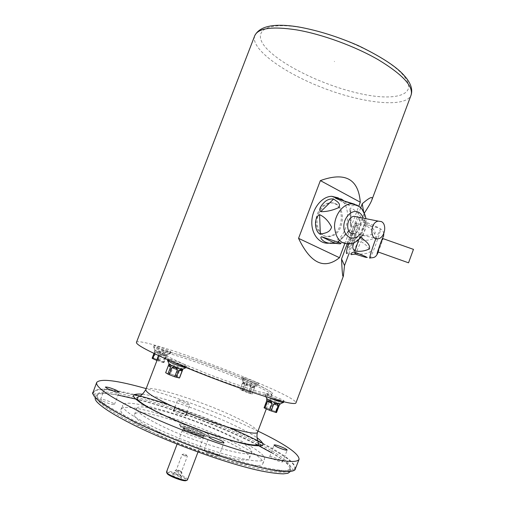 <?xml version="1.0" encoding="UTF-8"?>
<svg xmlns="http://www.w3.org/2000/svg" width="506" height="506" viewBox="0 0 506 506"><rect width="100%" height="100%" fill="white"/><g stroke="black" fill="none" stroke-linecap="round" stroke-linejoin="round"><path stroke-width="0.38" stroke-dasharray="2.53 1.9" d="M182.887 369.209L182.856 369.114C182.445 368.216 169.997 363.536 169.08 363.94L168.991 363.991M182.242 370.847L179.567 377.868L177.302 376.496L179.972 369.519L182.242 370.847C182.723 368.988 181.964 368.539 179.972 369.519M177.302 376.496L170.56 373.833L173.229 366.869L178.624 368.925L175.961 375.895M178.624 368.925C177.511 366.584 175.715 365.895 173.229 366.869M170.56 373.833L165.835 372.618L168.523 365.61L171.724 366.369L169.055 373.346M171.724 366.369C170.731 364.25 169.662 363.997 168.523 365.61M157.379 351.575C162.616 353.726 165.936 354.826 167.334 354.87L167.315 354.807C167.012 354.086 155.665 349.842 154.95 350.177L157.379 351.575M155.133 352.309L157.189 352.062L159.067 354.029L155.133 352.309L154.589 353.719M158.479 355.56L159.067 354.029M156.98 360.481L162.654 362.41L165.07 356.104L160.56 354.598L158.131 360.917M160.56 354.598C162.875 353.776 164.38 354.276 165.07 356.104M162.654 362.41L164.089 362.359L166.493 356.104L165.955 356.325L163.546 362.625M165.955 356.325L167.144 355.37L166.493 356.104M164.089 362.359L159.592 360.291L161.983 354.061L165.898 355.762L163.501 362.011M165.898 355.762C165.506 353.839 164.203 353.27 161.983 354.061M159.592 360.291L153.641 358.248L156.044 352.005L160.516 353.498L158.125 359.728M160.516 353.498C159.346 351.417 157.853 350.917 156.044 352.005M153.641 358.248L152.129 358.261M155.152 351.771L154.691 350.721L154.551 351.974L155.152 351.771L152.749 358.027M153.988 353.435L154.551 351.974M245.859 383.371C250.799 385.395 253.848 386.42 254.999 386.432L254.98 386.369C254.689 385.68 243.639 381.442 242.969 381.764L245.859 383.371M248.402 393.118L252.133 394.029L249.167 392.397L240.046 389.399L248.402 393.118L250.729 386.945L245.948 385.123L243.62 391.29M245.948 385.123C248.073 384.345 249.667 384.952 250.729 386.945M251.994 387.368C253.854 386.35 254.657 386.54 254.398 387.931L251.994 387.368L249.667 393.529M252.083 394.066L254.398 387.931M254.404 387.811C254.67 386.148 253.892 385.73 252.058 386.565L254.404 387.811L252.096 393.934M249.762 392.662L252.058 386.565M250.824 386.034C249.787 383.972 248.218 383.371 246.106 384.231L250.824 386.034L248.528 392.125M243.803 390.322L246.106 384.231M244.853 383.814C244.069 381.986 243.253 381.79 242.418 383.232L244.853 383.814L242.551 389.905M240.103 389.354L242.418 383.232M242.387 383.346C243.171 382.156 243.943 382.568 244.702 384.585L242.387 383.346L240.072 389.481M242.374 390.746L244.702 384.585M280.191 404.003L280.16 403.914C279.774 403.061 267.636 398.367 266.788 398.747L266.713 398.798M279.989 404.541L279.318 404.623L279.097 405.679M276.523 412.542L278.964 405.123M276.409 411.947L270.963 409.449L273.512 402.662L278.129 404.673L275.574 411.486M278.129 404.673C277.497 402.491 275.96 401.821 273.512 402.662M270.963 409.449L264.834 407.381L267.396 400.575L271.918 402.049L269.369 408.835M271.918 402.049C270.666 399.797 269.16 399.31 267.396 400.575M264.834 407.381L264.043 407.222M266.706 399.949L266.51 399.329M273.05 458.98C278.249 461.27 281.488 462.237 282.759 461.87C283.486 460.802 269.825 455.406 269.679 456.703C269.647 457.114 270.767 457.873 273.05 458.98M175.999 412.795C181.04 414.983 184.26 415.938 185.658 415.66C186.328 414.743 173.571 409.936 173.45 411.068L175.999 412.795M180.187 401.808L177.619 400.151C178.997 399.949 182.192 400.923 187.207 403.073L189.813 404.749C188.447 404.952 185.24 403.971 180.187 401.808M207.365 452.819C213.405 455.526 217.257 456.608 218.908 456.077C219.813 454.673 204.285 448.695 204.038 450.359C203.962 450.84 205.069 451.662 207.365 452.819M102.99 401.195C108.815 403.75 112.636 404.832 114.451 404.439C115.267 403.263 100.764 397.994 100.567 399.398L102.99 401.195M257.971 431.08C225.581 415.439 180.781 398.418 146.177 388.614M295.453 469.043C295.384 466.349 292.5 462.75 286.794 458.253C279.71 453.376 270.666 448.063 259.667 442.32C241.76 433.408 221.761 424.698 199.668 416.185C177.492 407.88 156.752 401.119 137.442 395.894C125.406 392.884 115.121 390.853 106.583 389.797C99.328 389.373 94.78 390.145 92.94 392.118M134.077 394.478C108.613 388.127 95.16 387.495 93.73 392.58C94.053 397.703 106.911 406.716 132.319 419.638C160.807 433.838 202.438 450.138 235.777 460.068C270.274 469.966 289.868 472.901 294.555 468.866C296.858 464.116 286.383 455.659 263.126 443.496M229.876 427.829L199.864 415.673L169.339 404.832M258.629 443.623C204.911 415.211 102.111 382.681 97.196 394.642C95.723 399.329 108.088 408.367 134.299 421.764C162.521 435.868 204.007 451.978 236.416 461.39C269.9 470.707 287.958 472.946 290.596 468.107C291.133 463.439 281.665 455.906 262.19 445.501M257.693 444.799C203.899 416.33 101.567 384.079 96.608 396.166C95.109 400.904 107.462 409.993 133.66 423.433C161.869 437.57 203.355 453.692 235.783 463.072C269.281 472.345 287.364 474.533 290.027 469.638C290.533 464.729 280.501 456.842 259.926 445.969M246.833 444.129C209.244 422.599 125.545 395.667 122.597 405.192C121.617 408.816 131.01 415.647 150.788 425.666C171.572 435.976 201.407 447.513 224.885 454.312C249.249 461.086 262.487 462.693 264.6 459.132C265.169 456.159 259.553 451.327 247.75 444.641M157.638 431.593C192.818 449.486 249.869 465.571 249.483 458.234C254.594 447.412 137.86 403.067 134.495 414.553C133.717 417.671 141.433 423.345 157.638 431.593M242.754 443.288C216.062 425.957 138.903 400.221 136.816 408.519C136.089 411.492 143.843 417.052 160.079 425.204C195.316 442.895 252.254 459.214 251.754 452.181C252.241 450.397 249.464 447.576 243.43 443.718M148.922 430.53C169.687 440.916 199.528 452.472 223.045 459.195C247.447 465.893 260.729 467.386 262.892 463.679C268.642 450.049 125.602 395.717 120.852 409.727C119.821 413.484 129.175 420.423 148.922 430.53M185.822 424.642L202.786 430.897C207.277 433.085 209.471 434.616 209.376 435.489C209.187 438.525 177.714 426.571 179.586 424.173C179.908 423.598 181.673 423.674 184.88 424.414M198.991 433.515C190.819 429.923 185.588 428.418 183.292 428.999L183.286 429.018C182.198 430.732 203.07 438.658 203.393 436.653L203.406 436.634C203.475 436.039 202.008 435.002 198.991 433.515M183.298 455.255C185.329 456.178 186.67 456.551 187.328 456.374L186.246 455.508C184.165 454.565 182.824 454.205 182.217 454.413L183.298 455.255M180.376 470.959L181.452 471.851C179.504 471.832 177.796 471.181 176.328 469.91L176.328 469.903C176.948 469.65 178.302 470.004 180.376 470.959M176.626 471.573C179.345 472.825 181.116 473.293 181.939 472.965L180.528 471.788C177.808 470.536 176.037 470.08 175.221 470.409L176.626 471.573M179.56 474.35L180.965 475.532C180.806 476.437 173.767 473.761 174.247 472.977L174.247 472.977C175.07 472.636 176.834 473.097 179.56 474.35M179.447 476.646C175.683 474.906 173.229 474.274 172.091 474.754C171.407 475.849 181.186 479.568 181.401 478.29L179.447 476.646M198.63 435.033C192.381 431.941 182.514 429.094 182.35 430.359L182.343 430.378C181.192 432.181 202.862 440.41 203.197 438.304L203.203 438.285C203.285 437.658 201.761 436.57 198.63 435.033M171.977 361.145C177.72 363.694 187.03 366.749 186.916 366.059C187.694 365.269 168.043 357.881 168.081 358.982L171.977 361.145M157.448 347.552C164.57 350.456 169.067 351.961 170.946 352.056C171.61 351.442 153.995 344.839 154.071 345.737L157.448 347.552M246.106 379.513C252.817 382.251 256.947 383.643 258.49 383.693C259.123 383.105 242.02 376.559 242.108 377.419L246.106 379.513M270.495 396.419C277.895 399.468 282.424 400.98 284.081 400.961C284.808 400.208 265.739 392.852 265.808 393.902L270.495 396.419M136.443 342.417C139.163 334.732 298.989 395.439 295.921 402.997M317.439 213.785C319.912 207.764 323.644 204.177 328.622 203.026C345.503 199.294 345.427 234.563 328.729 236.22C319.621 238.041 312.866 224.968 317.439 213.785M351.05 233.121C353.144 227.624 354.681 224.291 355.661 223.121C358.267 220.224 349.772 245.024 347.527 246.896C346.566 246.96 347.742 242.368 351.05 233.121M318.533 214.006C321.013 207.979 324.744 204.386 329.729 203.235C346.616 199.49 346.528 234.809 329.823 236.473C320.709 238.301 313.96 225.208 318.533 214.006M352.574 233.664C354.668 228.162 356.205 224.828 357.173 223.652C359.753 220.749 351.24 245.555 349.026 247.434C348.084 247.504 349.267 242.912 352.574 233.664M344.744 243.683L358.754 206.29M360.664 207.928L357.299 216.91M357.28 216.966L347.129 244.069M348.944 253.702L364.314 213.083M363.605 211.717L363.934 213.646M283.499 402.517L283.461 402.397C282.879 401.252 266.498 394.927 265.327 395.395L269.59 397.855M245.574 380.917C252.285 383.662 256.415 385.053 257.965 385.091L257.94 385.003C257.51 384.086 242.583 378.368 241.659 378.773L245.574 380.917M156.892 348.995C164.014 351.904 168.517 353.403 170.395 353.485L170.364 353.397C169.915 352.442 154.596 346.699 153.603 347.116L156.892 348.995M186.309 367.66L186.265 367.533C185.658 366.331 168.852 360.019 167.581 360.512L167.467 360.582M328.824 243.184L331.911 242.57C348.817 238.326 353.751 205.056 338.375 197.897M344.422 201.135L349.387 205.556C353.024 205.936 354.946 205.6 355.155 204.569M351.234 227.207C355.174 225.79 360.917 225.973 362.707 219.958C359.646 214.12 355.629 210.135 350.658 208.004L349.848 209.041C350.81 213.918 350.974 219.307 350.335 225.208L351.234 227.207L350.658 208.004M337.622 242.747C343.296 243.12 349.285 241.893 355.591 239.053C357.666 234.423 352.676 232.513 350.127 230.154L348.938 230.502C344.561 236.365 340.576 240.382 336.971 242.545L337.622 242.747L350.127 230.154M378.083 238.781L353.89 233.443C360.209 232.804 362.954 220.116 357.438 216.998M352.189 254.347L347.015 253.323C349.855 250.818 360.772 220.426 359.785 217.738L359.235 217.643C357.584 218.915 351.562 233.595 348.425 244.063M366.42 224.651C371.701 226.34 375.711 227.346 378.45 227.649L365.983 222.033L364.143 220.167C363.542 220.939 364.301 222.431 366.42 224.651L365.983 222.033M361.531 239.933C367.103 240.843 371.897 239.888 375.907 237.074C374.332 232.336 371.081 228.554 366.154 225.72L364.877 225.296L363.903 225.708L362.713 227.498L361.429 231.027L359.962 237.877L360.354 239.237L361.531 239.933L366.154 225.72M355.756 253.531C361.429 254.607 366.319 254.025 370.417 251.792C368.931 247.636 365.762 244.234 360.917 241.577L359.538 241.413L358.337 242.216L356.736 244.493L353.991 250.818L353.909 252.443L354.472 253.139L355.756 253.531L360.917 241.577M354.194 242.557C354.807 238.921 356.648 236.89 359.722 236.46L360.904 237.352M365.629 222.627C370.696 225.341 373.959 228.826 375.42 233.076C371.164 235.265 366.142 235.821 360.361 234.752L359.127 233.974L358.716 232.551L359.469 228.44L361.885 223.304L363.245 222.166L364.307 222.083L365.629 222.627L360.361 234.752M377.982 251.918C378.766 251.033 382.878 239.749 382.846 238.56M142.483 394.199C160.807 396.381 203.273 410.809 232.545 424.509C243.196 429.467 251.362 433.87 257.029 437.709M201.571 432.295C206.676 434.888 208.402 436.419 206.758 436.887C203.469 436.969 193.349 433.743 186.063 430.271C171.686 423.269 187.637 425.527 201.571 432.295M199.965 432.086C188.928 426.722 176.404 424.983 187.751 430.492C199.244 436.064 211.4 437.538 199.965 432.086M202.672 431.194C193.754 426.83 179.712 422.731 179.472 424.471C177.593 426.881 209.067 438.835 209.263 435.786C209.357 434.913 207.163 433.383 202.672 431.194M199.269 432.775C202.286 434.256 203.76 435.293 203.69 435.887C203.52 437.962 182.324 429.91 183.577 428.247C185.873 427.671 191.104 429.183 199.269 432.775M167.024 472.87C169.371 471.839 174.481 473.148 182.356 476.785C185.247 478.328 186.613 479.479 186.442 480.245M187.479 479.758C187.631 478.935 186.164 477.702 183.064 476.057C176.879 472.749 166.885 470.156 166.569 471.813M257.643 431.96C257.56 428.943 248.788 423.395 231.318 415.312C198.244 399.911 147.151 384.105 145.842 389.487M183.773 365.8C167.695 358.678 159.757 354.32 159.953 352.733C161.091 346.958 274.473 390.025 271.488 395.104C272.974 399.171 218.605 381.227 183.773 365.8M183.469 363.991L208.782 374.377C227.7 381.537 244.202 387.267 258.3 391.568L271.286 394.547L272.766 392.953L263.392 387.488L245.676 379.405C223.772 370.183 197.954 360.633 178.302 354.497L163.824 350.702L159.029 350.974L165.747 355.623L183.469 363.991M334.561 61.637C334.232 61.277 334.232 61.277 334.561 61.637M362.644 94.179C328.9 87.291 287.8 68.62 269.375 51.27C250.495 33.896 261.577 21.012 300.064 27.362C338.413 33.466 390.575 58.437 404.237 76.469C418.519 94.597 396.464 101.257 362.644 94.179M254.739 35.724C250.084 48.949 284.328 73.332 324.194 88.36C363.985 103.591 405.78 108.094 411.081 95.109M359.507 206.929C369.785 215.474 364.25 240.154 351.36 243.506L331.911 242.57M359.658 234.714C363.675 229.787 364.87 224.266 363.251 218.149M349.387 205.556L336.117 198.497M375.876 238.649L380.62 228.801C381.043 230.774 371.999 255.77 370.095 257.896L362.619 256.415M378.229 252.013L383.099 238.649L378.254 252.02M359.722 236.46L358.691 239.654M168.833 373.314L177.011 376.363M167.144 355.37L167.334 354.87M154.691 350.721L154.887 350.215M154.21 358.469L161.882 361.379M252.133 394.029L254.999 386.432M240.046 389.399L242.918 381.802M242.197 389.86L250.147 392.922M267.073 408.184L273.828 410.796M282.759 461.87L287.155 450.112M269.679 456.703L274.075 444.957M186.859 412.51L189.813 404.749M174.867 407.368L177.619 400.151M218.908 456.077L223.956 442.706M204.038 450.359L209.098 436.994M114.451 404.439L119.188 392.156M100.567 399.398L105.318 387.096M92.8 392.732L93.73 392.58L92.788 393.017M295.15 469.6L294.555 468.866L294.973 469.815M294.049 470.51L289.963 465.899C287.471 462.99 281.228 458.544 271.235 452.554M257.225 444.938C223.804 427.804 173.906 408.848 137.531 399.474M118.05 395.11C106.665 393.206 99.081 392.827 95.292 393.984L93.015 394.149M290.046 471.725L290.596 468.107L290.027 469.638M96.608 396.166L97.196 394.642L95.204 397.71M249.483 458.234L251.754 452.181M134.495 414.553L136.816 408.519M262.892 463.679L264.6 459.132M120.852 409.727L122.597 405.192M179.586 424.173L179.953 425.628L184.601 426.191C187.72 426.843 195.721 429.537 201.609 432.295C209.598 436.545 207.574 436.336 208.282 436.387L209.376 435.489M203.406 436.634L204.411 435.103C205.506 435.407 204.019 434.401 199.94 432.08C194.449 429.613 189.946 428.013 186.417 427.266L183.558 427.178L183.292 428.999M187.328 456.374L185.367 453.825L182.211 454.432L176.328 469.903L175.221 470.416L174.247 472.977L172.091 474.754M181.401 478.29L180.965 475.532L181.945 472.958L181.452 471.851L187.334 456.355M166.974 472.813L168.713 472.383C169.586 472.13 176.885 473.92 182.356 476.785C186.24 479.378 187.625 480.529 186.518 480.232M182.35 430.359L177.106 444.142M203.393 436.653L203.197 438.304L197.979 452.067M183.286 429.018L182.343 430.378M266.289 408.943L272 393.946C275.258 392.049 245.208 378.456 214.62 367.021C196.303 360.209 181.363 355.25 169.795 352.151C161.831 350.323 160.845 350.576 160.339 351.531L158.808 355.712M329.729 203.235L328.622 203.026M329.823 236.473L328.729 236.22M357.173 223.652L355.661 223.121M349.026 247.434L347.527 246.896M283.771 401.789L284.081 400.961M265.22 395.458L265.808 393.902M283.069 402.58L283.461 402.397M265.909 396.729L265.327 395.395M257.965 385.091L258.49 383.693M241.583 378.817L242.108 377.419M254.98 386.369L257.94 385.003M242.969 381.764L241.659 378.773M170.395 353.485L170.946 352.056M153.52 347.167L154.071 345.737M167.315 354.807L170.364 353.397M154.95 350.177L153.603 347.116M186.309 367.653L186.916 366.059M167.777 359.772L168.081 358.982M185.835 367.729L186.265 367.533M167.771 360.942L167.581 360.512M155.064 350.873L154.678 351M279.445 405.104L279.325 404.623M362.385 235.315C365.256 231.527 366.452 225.98 365.971 218.687M336.269 198.535L348.33 204.955M348.938 230.502L336.971 242.545M349.848 209.041L350.335 225.208M383.807 233.475C383.44 231.444 382.264 229.882 380.284 228.788L372.992 224.93M364.01 220.18L359.235 217.643"/><path stroke-width="0.76" d="M165.677 372.669L168.991 363.991L171.869 365.617C177.682 368.026 181.357 369.222 182.887 369.209L179.567 377.868M165.658 372.694L168.511 374.383L174.696 376.793L177.404 369.715L171.926 367.622L169.219 374.693M171.926 367.622C174.311 366.717 176.139 367.413 177.404 369.715M174.696 376.793L179.409 377.988L182.097 370.955L178.928 370.209L176.221 377.28M178.928 370.209C181.18 369.07 182.236 369.323 182.097 370.955M168.346 365.705C169.08 364.295 169.82 364.731 170.573 367.021L168.346 365.705L165.652 372.732M167.865 374.086L170.573 367.021M153.988 353.435L152.129 358.261L152.711 358.609L156.645 360.348L158.479 355.56M156.645 360.348L156.98 360.481M154.589 353.719L152.711 358.609M266.662 400.929L264.088 407.792L266.662 400.929L266.713 398.798L270.166 400.689C275.612 402.94 278.951 404.047 280.191 404.003L279.097 405.679L276.523 412.542L275.745 412.396L278.325 405.515L273.765 404.028L271.178 410.929L275.745 412.396M267.491 401.378L269.964 401.22L272.146 403.408L267.491 401.378L264.904 408.247L269.553 410.309L272.146 403.408M269.553 410.309L271.178 410.929M273.765 404.028C276.238 403.118 277.762 403.611 278.325 405.515M266.611 400.404L266.706 399.949M264.088 407.792L264.904 408.247M277.471 447.152C275.188 446.064 274.056 445.337 274.075 444.957C275.321 444.673 278.534 445.653 283.708 447.899C286.01 448.986 287.161 449.726 287.155 450.112C285.909 450.397 282.683 449.41 277.471 447.152M212.463 439.353C210.161 438.221 209.035 437.437 209.098 436.994C210.724 436.577 214.531 437.684 220.534 440.321C222.868 441.46 224.006 442.257 223.956 442.706C222.343 443.136 218.516 442.023 212.463 439.353M107.778 388.817L105.318 387.096C107.114 386.805 110.903 387.912 116.69 390.417L119.188 392.156C117.411 392.454 113.61 391.34 107.778 388.817M146.177 388.614C116.943 380.354 100.454 378.292 96.697 382.422C95.286 386.869 108.278 395.939 135.678 409.639C165.291 424.136 208.864 441.042 242.779 451.15C277.769 461.181 296.535 463.901 299.078 459.303C299.014 453.718 285.314 444.312 257.971 431.08M96.697 382.422L92.788 393.017C93.079 398.184 106.007 407.279 131.579 420.309C160.257 434.635 202.21 451.055 235.796 461.048C270.546 470.997 290.273 473.92 294.973 469.815L299.078 459.303M263.126 443.496C253.24 438.354 242.159 433.136 229.876 427.829M169.339 404.832C156.632 400.644 144.88 397.191 134.077 394.478M262.19 445.501L258.629 443.623M259.926 445.969L257.693 444.799M247.75 444.641L246.833 444.129M243.43 443.718L242.754 443.288M184.88 424.414L185.822 424.642M347.129 244.069L341.55 258.958C342.113 272.177 342.714 277.914 343.359 276.168L295.921 402.997C294.403 404.901 280.147 401.441 253.158 392.618C227.055 383.921 193.273 370.955 169.51 360.531C147.05 350.563 136.025 344.523 136.443 342.417L254.739 35.724C259.692 25.945 274.347 23.029 298.704 26.97C318.008 30.486 337.926 36.729 358.463 45.698C380.74 56.552 395.73 66.223 403.427 74.711C410.474 82.206 413.029 89.005 411.081 95.109C413.554 86.355 402.725 74.622 378.589 59.917C354.997 46.217 321.759 34.092 296.225 29.822C271.886 26.185 258.06 28.153 254.739 35.724M358.754 206.29L360.285 202.21C358.431 178.877 345.124 171.673 320.368 180.598L298.553 238.345L339.488 257.712L344.744 243.683M298.553 238.345C310.583 263.474 324.226 269.932 339.488 257.712M320.368 180.598L360.285 202.21M341.55 258.958L344.504 265.568L348.944 253.702M343.359 276.168L344.504 265.568M364.314 213.083C368.292 207.099 370.784 202.805 371.777 200.199C373.466 195.708 370.284 196.891 362.239 203.735L360.664 207.928M362.239 203.735L363.605 211.717M269.59 397.855L269.9 397.994C277.301 401.049 281.836 402.555 283.499 402.517L283.771 401.789M167.777 359.772L167.467 360.582L171.363 362.764C177.094 365.313 186.41 368.362 186.309 367.66L186.309 367.653M381.379 221.584L378.26 221.122C369.842 222.298 369.709 240.698 378.083 238.781C384.699 238.067 387.349 224.297 381.379 221.584M338.375 197.897L331.797 196.315C322.094 196.366 312.537 207.998 311.854 220.863C311.026 233.74 319.178 244.17 328.824 243.184M355.155 204.569L354.567 204.196M354.523 204.171L336.117 198.497L335.434 198.093L335.794 197.84L341.537 199.124L344.422 201.135M321.708 236.77L340.064 242.81C342.575 244.524 337.597 243.506 335.206 243.329C331.417 243.683 328.141 243.272 325.377 242.089C323.138 241.21 319.115 237.39 321.708 236.77L335.206 243.329M319.59 214.67C324.529 216.897 328.514 221.04 331.557 227.099C329.773 233.158 324.238 232.924 320.361 234.329C314.315 231.432 313.726 217.39 319.59 214.67L320.361 234.329M333.663 198.997C336.148 201.211 341.221 202.938 338.881 207.542C332.455 210.452 326.408 211.818 320.734 211.635C318.027 209.8 321.74 204.829 323.903 202.748C326.541 199.87 329.792 198.618 333.663 198.997L320.734 211.635M357.438 216.998L353.953 216.302C345.623 217.409 345.611 235.258 353.89 233.443M413.478 249.306L408.532 262.81L413.478 249.306M348.425 244.063C346.294 251.235 345.826 254.322 347.015 253.323M354.75 252.089L364.978 256.302C368.115 257.826 367.331 257.864 362.619 256.415L355.389 254.17L352.189 254.347C351.297 255.688 349.469 252.38 354.75 252.089L355.389 254.17M360.904 237.352C364.352 240.439 370.639 243.962 369.437 248.844C365.085 251.052 360.278 251.786 355.003 251.039C352.359 249.142 352.087 246.314 354.194 242.557M382.846 238.56L382.7 238.509C381.72 239.654 376.761 253.753 377.982 251.918L408.475 262.791M257.029 437.709C261.526 441.055 263.449 443.534 262.785 445.141C260.476 446.128 255.448 445.957 247.693 444.629C234.291 441.782 215.265 435.938 195.031 428.386C174.886 420.6 156.778 412.339 144.868 405.572C138.189 401.416 134.311 398.203 133.242 395.932C133.812 394.288 136.892 393.712 142.483 394.199M186.442 480.245C185.942 482.863 165.658 475.153 167.024 472.87M177.106 444.142L166.569 471.813C164.994 474.248 187.043 482.623 187.479 479.758L186.518 480.232M158.808 355.712L145.842 389.487C145.317 391.929 153.014 396.982 168.934 404.642C203.418 421.232 258.458 437.829 257.643 431.96L266.289 408.943M362.385 235.315C359.235 239.914 355.56 242.646 351.36 243.506C341.436 245.113 335.82 239.502 334.517 226.682C334.403 215.126 342.802 203.912 351.468 203.829L357.015 205.145L359.507 206.929M363.251 218.149C362.321 215.423 360.81 213.481 358.71 212.324C352.157 208.592 343.239 217.586 343.852 227.466C344.2 237.403 353.624 241.558 359.658 234.714M378.254 252.02C375.888 257.718 374.079 257.668 370.095 257.896C368.507 260.223 371.904 248.857 375.876 238.649M383.807 233.475L383.58 236.523C383.181 234.639 373.706 262.127 378.229 252.013M358.691 239.654L355.003 251.039M185.658 415.66L186.859 412.51M173.45 411.068L174.867 407.368M295.15 469.6L294.049 470.51M271.235 452.554L257.225 444.938M137.531 399.474L118.05 395.11M93.015 394.149C92.396 393.257 92.32 392.789 92.8 392.732M95.204 397.71C94.881 399.196 95.855 400.992 98.12 403.105C103.8 408.551 115.058 415.54 131.895 424.072C169.029 442.826 227.934 464.103 261.317 470.985C270.394 472.756 277.724 473.717 283.316 473.856L287.946 473.281L290.046 471.725M166.569 471.813L166.974 472.813M197.979 452.067L187.479 479.758M371.777 200.199L411.081 95.109M280.16 403.914L283.069 402.58M266.788 398.747L265.909 396.729M182.856 369.114L185.835 367.729M169.08 363.94L167.771 360.942M145.842 389.487C140.232 398.551 138.53 395.275 137.126 397.931C136.993 399.417 139.378 401.707 144.28 404.806C155.848 411.985 175.165 420.688 202.223 430.916C215.303 435.502 226.536 439.075 235.935 441.63C244.196 443.68 250.685 444.844 255.397 445.122C257.453 444.995 258.509 444.635 258.553 444.059L257.427 439.632C256.763 436.57 256.833 434.009 257.643 431.96M365.971 218.687C364.586 212.242 362.03 208.036 358.292 206.069L340.759 199.737M335.794 197.84L331.797 196.315M353.953 216.302L378.26 221.122M335.434 198.093L336.269 198.535M382.7 238.509L413.408 249.35"/></g></svg>
